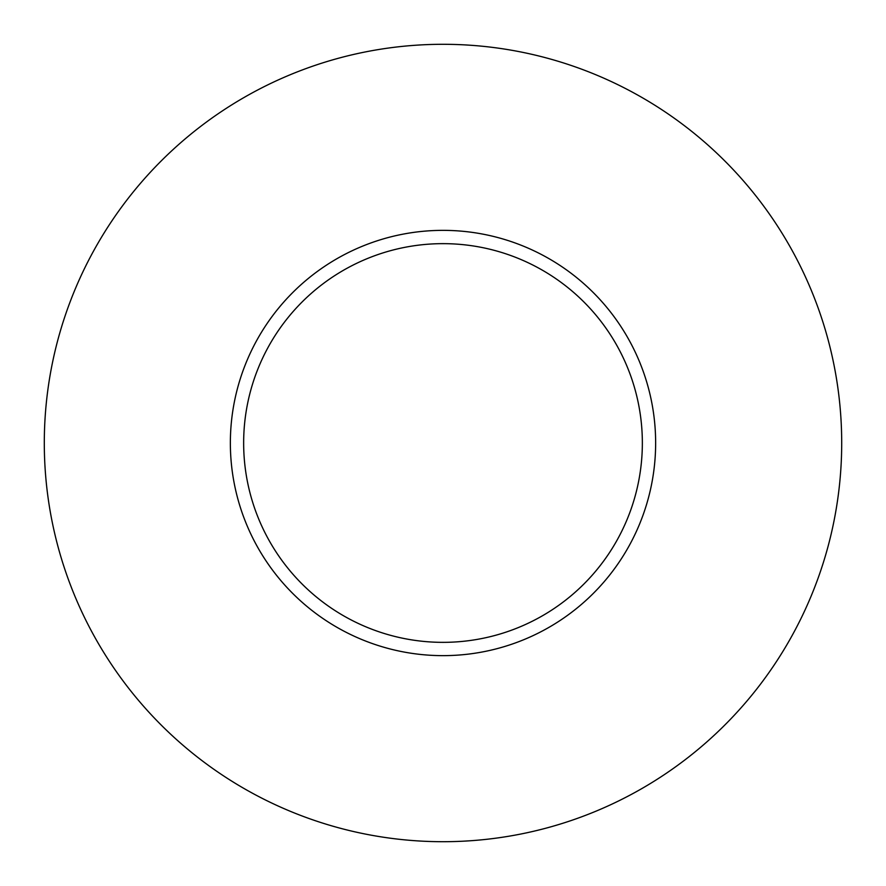 <?xml version="1.0" encoding="UTF-8"?>
<svg xmlns="http://www.w3.org/2000/svg" width="886" height="886" viewBox="0 0 886 886"><rect width="100%" height="100%" fill="white"/><g stroke="black" fill="none" stroke-linecap="round" stroke-linejoin="round"><path stroke-width="1.33" d="M642.35 443A199.35 199.35 0 0 0 443 243.65A199.35 199.35 0 0 0 243.65 443A199.35 199.35 0 0 0 443 642.35A199.35 199.35 0 0 0 642.35 443M841.7 443A398.7 398.7 0 0 0 443 44.3A398.7 398.7 0 0 0 44.3 443A398.7 398.7 0 0 0 443 841.7A398.7 398.7 0 0 0 841.7 443M655.64 443A212.64 212.64 0 0 1 443 655.64A212.64 212.64 0 0 1 230.36 443A212.64 212.64 0 0 1 443 230.36A212.64 212.64 0 0 1 655.64 443"/></g></svg>
